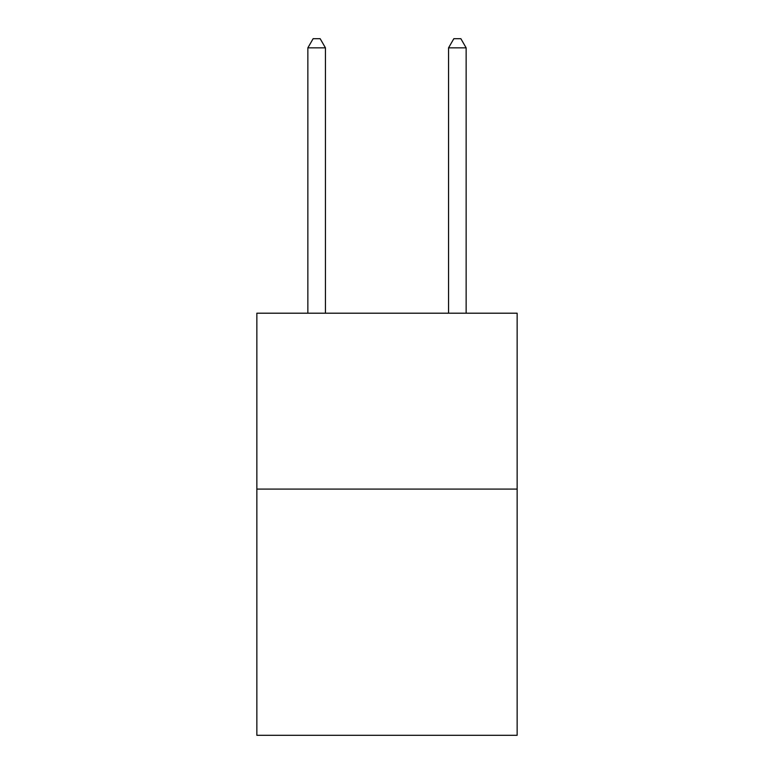 <?xml version="1.0" encoding="UTF-8"?>
<svg xmlns="http://www.w3.org/2000/svg" width="774" height="774" viewBox="0 0 774 774"><rect width="100%" height="100%" fill="white"/><g stroke="black" fill="none" stroke-linecap="round" stroke-linejoin="round"><path stroke-width="1.16" d="M517.148 489.081L517.148 735.3L256.852 735.3L256.852 313.199L517.148 313.199L517.148 489.081L256.852 489.081M325.448 313.199L325.448 47.843L307.858 47.843L307.858 313.199M307.858 47.843L313.131 38.7L320.165 38.7L325.448 47.843M466.142 313.199L466.142 47.843L448.552 47.843L448.552 313.199M448.552 47.843L453.835 38.7L460.869 38.7L466.142 47.843"/></g></svg>

